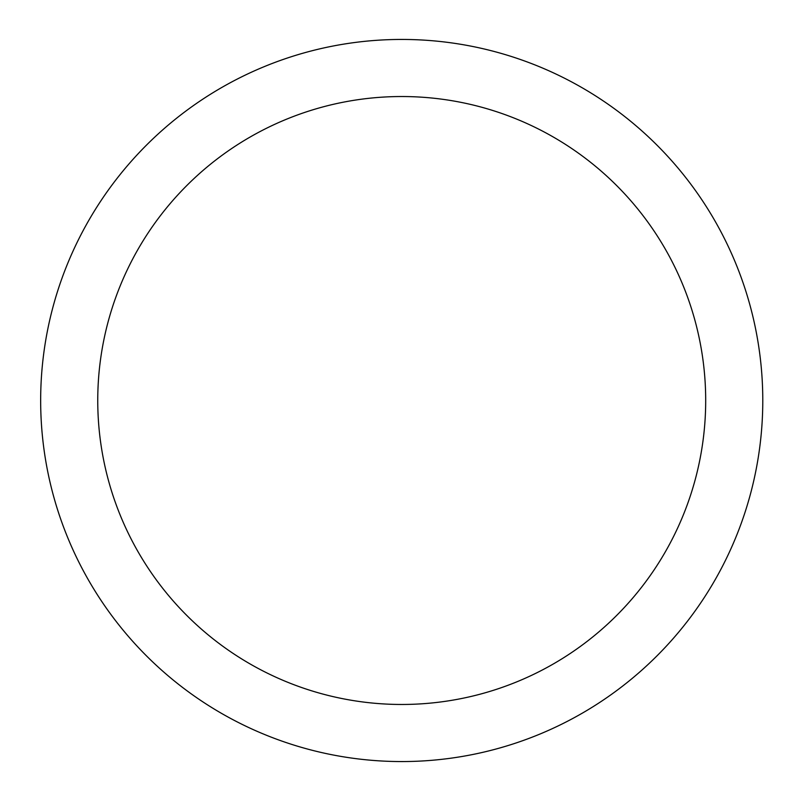 <?xml version="1.0" encoding="UTF-8"?>
<svg xmlns="http://www.w3.org/2000/svg" width="801" height="801" viewBox="0 0 801 801"><rect width="100%" height="100%" fill="white"/><g stroke="black" fill="none" stroke-linecap="round" stroke-linejoin="round"><path stroke-width="1.2" d="M40.661 400.5A361.061 361.061 0 0 1 582.247 87.81A361.061 361.061 0 0 1 582.247 713.19A361.061 361.061 0 0 1 40.661 400.5M97.752 400.5A303.969 303.969 0 0 1 553.701 137.251A303.969 303.969 0 0 1 553.701 663.749A303.969 303.969 0 0 1 97.752 400.5"/></g></svg>
